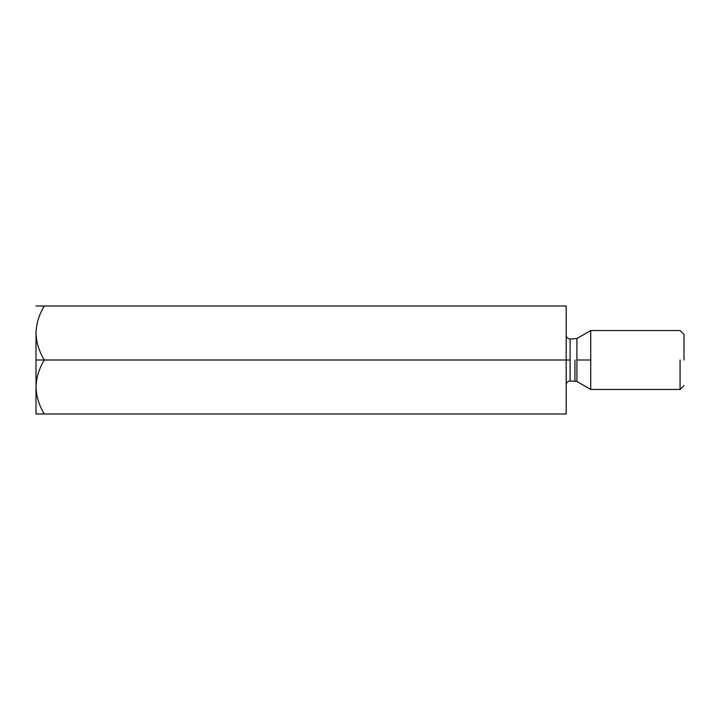 <?xml version="1.0" encoding="UTF-8"?>
<svg xmlns="http://www.w3.org/2000/svg" width="720" height="720" viewBox="0 0 720 720"><rect width="100%" height="100%" fill="white"/><g stroke="black" fill="none" stroke-linecap="round" stroke-linejoin="round"><path stroke-width="1.08" d="M44.352 414L566.181 414L44.352 414C39.132 405.594 36.351 396.594 36 387L36 360L36 387C36.315 377.514 39.105 368.514 44.352 360L36 360L36 333C36.315 323.514 39.105 314.514 44.352 306L36 306L44.352 306C39.105 314.514 36.315 323.514 36 333L36 360L44.352 360C39.132 351.594 36.351 342.594 36 333C36.351 342.594 39.132 351.594 44.352 360L566.181 360L566.181 306L44.352 306L566.181 306L566.181 360L44.352 360C39.105 368.514 36.315 377.514 36 387C36.351 396.594 39.132 405.594 44.352 414L36 414L44.334 413.964M36.171 390.726L36.018 388.053L36.171 390.726M566.181 414L566.181 360L566.181 414M574.947 360L574.947 380.952L574.947 360M570.105 360L570.105 339.048L570.105 380.952L570.105 339.048L570.105 380.952L570.105 360L566.181 360L570.105 360M576.909 360L576.909 381.474L576.909 338.526L576.909 360L590.724 360L590.724 330.543L590.724 389.457L590.724 360L576.909 360L576.909 381.474L576.909 360M680.076 360L680.076 389.457L680.076 360M590.724 360L590.724 330.543L590.724 360M684 360L684 334.476L684 360M36 387L36 414L36 387M684 385.524L680.076 389.457L590.724 389.457L576.909 381.474L570.105 380.952C567.738 381.204 566.433 382.509 566.181 384.876M684 334.476L680.076 330.543L590.724 330.543L576.909 338.526L570.105 339.048C567.738 338.796 566.433 337.491 566.181 335.124"/></g></svg>
